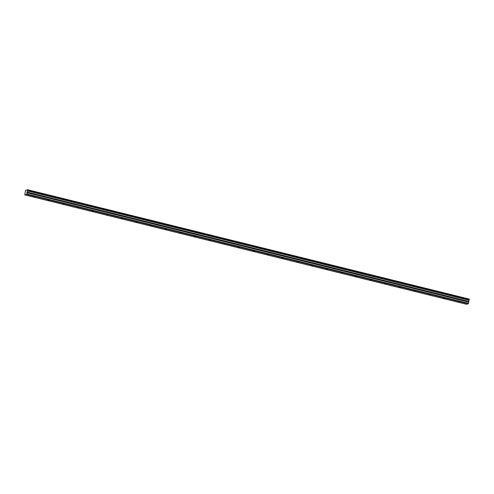<?xml version="1.0" encoding="UTF-8"?>
<svg xmlns="http://www.w3.org/2000/svg" width="494" height="494" viewBox="0 0 494 494"><rect width="100%" height="100%" fill="white"/><g stroke="black" fill="none" stroke-linecap="round" stroke-linejoin="round"><path stroke-width="0.74" d="M34.58 196.686L33.333 196.6L34.58 196.686M459.154 301.822L457.907 301.735L459.154 301.822M444.514 298.191L443.266 298.104L444.514 298.191M429.873 294.566L428.631 294.48L429.873 294.566M415.232 290.941L413.991 290.855L415.232 290.941M400.591 287.317L399.35 287.23L400.591 287.317M385.956 283.692L384.709 283.605L385.956 283.692M371.315 280.067L370.068 279.981L371.315 280.067M356.674 276.442L355.427 276.356L356.674 276.442M342.033 272.818L340.786 272.731L342.033 272.818M327.392 269.193L326.145 269.107L327.392 269.193M312.751 265.568L311.504 265.482L312.751 265.568M298.11 261.937L296.863 261.851L298.11 261.937M283.47 258.313L282.222 258.226L283.47 258.313M268.829 254.688L267.581 254.601L268.829 254.688M254.188 251.063L252.94 250.977L254.188 251.063M239.547 247.438L238.299 247.352L239.547 247.438M224.906 243.814L223.659 243.727L224.906 243.814M210.265 240.189L209.018 240.103L210.265 240.189M195.624 236.564L194.383 236.478L195.624 236.564M180.983 232.94L179.742 232.853L180.983 232.94M166.342 229.315L165.101 229.228L166.342 229.315M151.701 225.684L150.46 225.597L151.701 225.684M137.066 222.059L135.819 221.973L137.066 222.059M122.426 218.434L121.178 218.348L122.426 218.434M107.785 214.81L106.537 214.723L107.785 214.81M93.144 211.185L91.896 211.099L93.144 211.185M78.503 207.56L77.255 207.474L78.503 207.56M63.862 203.936L62.615 203.849L63.862 203.936M49.221 200.311L47.974 200.224L49.221 200.311M27.553 190.314L27.621 189.739L469.281 299.105L469.214 299.679L27.553 190.314L26.645 194.414L468.3 303.779L466.429 304.261L24.774 194.895L26.645 194.414M469.214 299.679L468.3 303.779M24.774 194.895L25.472 190.4L27.306 189.826M26.874 193.963L468.528 303.328M27.645 189.844L469.3 299.21M27.102 192.753L468.757 302.118M27.343 190.875L468.997 300.241M468.571 301.371L26.917 192.005M26.886 192.351L468.54 301.717"/></g></svg>
